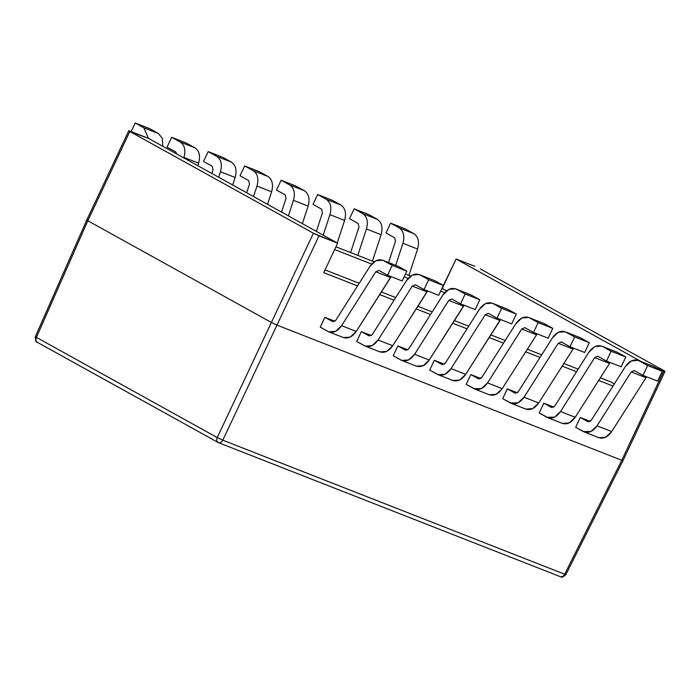 <?xml version="1.0" encoding="UTF-8"?>
<svg xmlns="http://www.w3.org/2000/svg" width="700" height="700" viewBox="0 0 700 700"><rect width="100%" height="100%" fill="white"/><g stroke="black" fill="none" stroke-linecap="round" stroke-linejoin="round"><path stroke-width="1.05" d="M334.889 321.265L324.861 317.328L320.233 327.162L324.861 317.328L334.889 321.265M407.873 349.877L397.845 345.94L393.216 355.775L397.845 345.94L407.873 349.877M580.3 417.48L575.671 427.306L580.3 417.48L590.327 421.409L580.3 417.48L588.044 421.767L580.3 417.48M507.316 388.868L502.688 398.694L507.316 388.868L517.344 392.796L507.316 388.868L515.069 393.155L507.316 388.868M470.829 374.561L466.2 384.387L470.829 374.561L480.856 378.49L470.829 374.561L478.573 378.849L470.829 374.561M543.804 403.174L539.184 413L543.804 403.174L553.84 407.102L543.804 403.174L551.556 407.461L543.804 403.174M444.36 364.184L434.332 360.255L429.713 370.081L434.332 360.255L444.36 364.184M371.385 335.571L361.349 331.634L356.729 341.469L361.349 331.634L371.385 335.571M564.839 573.843C566.265 574.709 566.204 574.831 564.664 574.21C563.369 576.441 561.864 577.229 560.149 576.581L560.149 576.581C561.864 577.229 563.369 576.441 564.664 574.21C566.204 574.831 566.265 574.709 564.839 573.843M621.933 459.909L621.933 459.909C623.367 460.758 623.315 460.88 621.758 460.276C623.315 460.88 623.367 460.758 621.933 459.909C623.367 460.758 623.315 460.88 621.758 460.276L564.664 574.21L222.81 440.186L276.964 325.098L271.39 322.473L217.236 437.561L222.81 440.186C221.515 442.409 220.01 443.196 218.286 442.549L218.286 442.549C220.01 443.196 221.515 442.409 222.81 440.186L217.236 437.561C216.344 439.976 216.694 441.639 218.286 442.549C216.694 441.639 216.344 439.976 217.236 437.561L36.426 337.374C35.534 339.789 35.884 341.451 37.485 342.361L37.222 342.239C36.076 342.484 35.464 340.62 35.359 336.648L86.739 220.062M37.485 342.361C35.884 341.451 35.534 339.789 36.426 337.374C34.965 336.578 35.026 336.455 36.601 337.006C35.026 336.455 34.965 336.578 36.426 337.374L217.236 437.561L313.39 233.223L129.824 131.504L87.824 220.754L271.39 322.473L87.824 220.754L36.426 337.374L87.824 220.754C86.371 219.949 86.424 219.826 87.999 220.386C86.424 219.826 86.371 219.949 87.824 220.754C86.371 219.949 86.424 219.826 87.999 220.386L87.999 220.386M444.649 292.696L440.65 291.13L444.649 292.696M408.152 278.39L404.162 276.824L408.152 278.39M371.665 264.084L334.626 249.568L371.665 264.084M325.062 269.894L359.223 283.281L325.062 269.894M381.29 291.935L395.71 297.588L381.29 291.935M417.777 306.241L432.197 311.902L417.777 306.241M454.274 320.547L468.694 326.209L454.274 320.547M490.761 334.863L505.181 340.515L490.761 334.863M527.258 349.169L541.678 354.821L527.258 349.169M563.745 363.475L578.165 369.127L563.745 363.475M600.233 377.781L611.021 382.007L600.233 377.781M480.366 268.94L663.933 370.659L480.366 268.94M87.824 220.754L129.824 131.504C128.38 130.673 128.433 130.55 129.999 131.136L148.671 138.46L129.824 131.504L313.39 233.223L271.39 322.473L276.964 325.098L318.964 235.848L313.39 233.223L337.636 243.162L323.759 272.659L357.56 285.906L323.759 272.659L337.636 243.162L148.671 138.46L337.636 243.162L318.964 235.848L222.81 440.186L564.664 574.21L621.758 460.276L276.964 325.098L621.758 460.276L663.933 370.659C665.376 371.49 665.324 371.613 663.758 371.026L621.758 460.276M379.627 294.56L394.047 300.213L379.627 294.56M416.124 308.866L430.544 314.519L416.124 308.866M452.611 323.172L467.031 328.825L452.611 323.172M489.099 337.479L503.519 343.131L489.099 337.479M525.595 351.785L540.015 357.438L525.595 351.785M562.082 366.091L576.503 371.744L562.082 366.091M598.57 380.398L612.999 386.05L598.57 380.398M614.381 383.871L611.021 382.007L614.381 383.871M641.314 361.611L456.12 258.991L442.243 288.479L446.556 290.876L441.954 288.374L456.12 258.991L641.314 361.611M410.672 276.106L405.457 274.067L410.672 276.106M374.176 261.8L335.93 246.803L374.176 261.8M129.824 131.504C128.38 130.673 128.433 130.55 129.999 131.136M474.793 266.315L456.12 258.991L474.793 266.315M656.994 368.375L663.758 371.026L656.994 368.375M663.933 370.659C665.376 371.49 665.324 371.613 663.758 371.026M332.614 321.624L335.746 320.294L369.933 266.394L375.944 260.733L382.699 260.216L398.195 266.368L406.831 271.145L398.195 266.368L383.539 260.619L392.175 265.405L406.831 271.145L402.211 280.98L387.555 275.231L378.919 270.445L375.777 271.784L341.591 325.684L335.58 331.336L328.834 331.852L320.233 327.162L327.985 331.45C332.841 333.489 337.374 331.564 341.591 325.684L375.777 271.784L378.919 270.445L387.555 275.231L402.211 280.98L406.831 271.145L392.175 265.405L387.555 275.231L392.175 265.405L383.539 260.619C378.691 258.589 374.15 260.514 369.933 266.394L335.746 320.294L332.614 321.624L324.861 317.328L332.806 321.72M328.834 331.852L343.481 337.601L350.236 337.085L356.248 331.424L341.591 325.684L356.248 331.424L390.434 277.524L375.777 271.784L390.434 277.524L391.169 276.649L356.248 331.424C352.03 337.304 347.489 339.229 342.641 337.199M398.195 266.368L382.699 260.216M327.985 331.45L329.726 332.132L327.985 331.45M405.589 350.236L408.73 348.906L442.916 295.006L448.927 289.345L455.674 288.829L471.179 294.98L479.815 299.766L471.179 294.98L456.523 289.231L465.159 294.017L479.815 299.766L475.186 309.592L460.539 303.844L451.903 299.058L448.761 300.396L414.575 354.296L408.564 359.949L401.817 360.465L393.216 355.775L400.969 360.071C405.816 362.101 410.358 360.176 414.575 354.296L448.761 300.396L451.903 299.058L460.539 303.844L475.186 309.592L479.815 299.766L465.159 294.017L460.539 303.844L465.159 294.017L456.523 289.231C451.675 287.201 447.134 289.126 442.916 295.006L408.73 348.906L405.589 350.236L397.845 345.94L405.79 350.332M401.817 360.465L416.465 366.214L423.22 365.697L429.231 360.036L414.575 354.296L429.231 360.036L463.409 306.136L448.761 300.396L463.409 306.136L464.153 305.27L429.231 360.036C425.014 365.916 420.473 367.841 415.616 365.811M471.179 294.98L455.674 288.829M400.969 360.071L402.701 360.745L400.969 360.071M584.273 431.996L598.92 437.745L605.675 437.229L611.686 431.576L646.608 376.801L611.686 431.576L597.03 425.828L591.019 431.489L583.424 431.602L585.156 432.285L575.671 427.306L583.424 431.602C588.271 433.632 592.812 431.707 597.03 425.828L631.216 371.928L634.358 370.598L642.994 375.384L657.641 381.124L662.27 371.297L647.614 365.549L642.994 375.384L647.614 365.549L638.977 360.762C634.13 358.733 629.589 360.658 625.371 366.537L591.185 420.438L588.245 421.864M588.044 421.767L591.185 420.438L625.371 366.537L631.383 360.885L638.129 360.369L653.634 366.511L662.27 371.297L657.641 381.124L642.994 375.384L634.156 370.501M634.358 370.598L631.216 371.928L645.864 377.676L631.216 371.928L597.03 425.828L611.686 431.576C607.469 437.456 602.928 439.381 598.071 437.342M653.634 366.511L638.977 360.762L647.614 365.549L662.27 371.297L653.634 366.511L638.129 360.369M511.289 403.384L525.936 409.132L532.691 408.616L538.702 402.964L573.624 348.189L538.702 402.964L524.046 397.215L518.035 402.868L510.44 402.99L512.181 403.672L502.688 398.694L510.44 402.99C515.296 405.02 519.829 403.095 524.046 397.215L558.233 343.315L561.374 341.985L570.01 346.771L584.666 352.511L589.286 342.685L574.63 336.936L570.01 346.771L574.63 336.936L565.994 332.15C561.146 330.12 556.605 332.045 552.387 337.925L518.201 391.825L515.261 393.251M515.069 393.155L518.201 391.825L552.387 337.925L558.399 332.273L565.154 331.756L580.65 337.899L589.286 342.685L584.666 352.511L570.01 346.771L561.173 341.889M561.374 341.985L558.233 343.315L572.889 349.055L558.233 343.315L524.046 397.215L538.702 402.964C534.485 408.844 529.944 410.76 525.096 408.73M580.65 337.899L565.994 332.15L574.63 336.936L589.286 342.685L580.65 337.899L565.154 331.756M474.793 389.078L489.449 394.826L496.195 394.31L502.215 388.658L537.136 333.882L502.215 388.658L487.559 382.909L481.548 388.561L473.952 388.684L475.685 389.366L466.2 384.387L473.952 388.684C478.8 390.714 483.341 388.789 487.559 382.909L521.736 329.009L524.878 327.679L533.514 332.465L548.17 338.205L552.799 328.379L538.142 322.63L533.514 332.465L538.142 322.63L529.506 317.844C524.65 315.814 520.117 317.739 515.9 323.619L481.714 377.519L478.765 378.945M478.573 378.849L481.714 377.519L515.9 323.619L521.911 317.957L528.657 317.45L544.163 323.592L552.799 328.379L548.17 338.205L533.514 332.465L524.685 327.582M524.878 327.679L521.736 329.009L536.392 334.749L521.736 329.009L487.559 382.909L502.215 388.658C497.989 394.537 493.456 396.454 488.6 394.424M544.163 323.592L529.506 317.844L538.142 322.63L552.799 328.379L544.163 323.592L528.657 317.45M135.188 122.999L149.844 128.748L158.48 133.534L162.356 138.434L162.803 146.291L162.356 138.434L158.48 133.534L143.824 127.785L135.188 122.999L131.145 131.582L135.188 122.999L143.824 127.785L148.418 138.355L143.824 127.785L158.48 133.534L149.844 128.748L135.188 122.999M171.675 137.305L186.331 143.054L194.968 147.84C199.325 150.911 200.55 156.03 198.643 163.188L197.82 165.69L198.643 163.188L183.986 157.439C185.903 150.281 184.678 145.162 180.311 142.091L171.675 137.305L167.055 147.131L171.675 137.305L180.311 142.091C184.678 145.162 185.903 150.281 183.986 157.439L183.82 157.938L183.986 157.439L198.643 163.188C200.55 156.03 199.325 150.911 194.968 147.84L180.311 142.091L194.968 147.84L186.331 143.054L171.675 137.305M167.055 147.131L175.691 151.918L176.75 154.018L175.691 151.918L167.055 147.131M208.171 151.611L222.819 157.36L231.455 162.146C235.821 165.218 237.046 170.336 235.13 177.494L232.671 185.001L235.13 177.494L220.474 171.745C222.39 164.588 221.165 159.469 216.808 156.398L208.171 151.611L203.543 161.446L208.171 151.611L216.808 156.398C221.165 159.469 222.39 164.588 220.474 171.745L218.671 177.249L220.474 171.745L235.13 177.494C237.046 170.336 235.821 165.218 231.455 162.146L216.808 156.398L231.455 162.146L222.819 157.36L208.171 151.611M203.543 161.446L212.179 166.224L213.028 169.768L211.82 173.451L213.028 169.768L212.179 166.224L203.543 161.446M244.659 165.918L259.315 171.666L267.951 176.452C272.309 179.524 273.534 184.643 271.618 191.8L267.523 204.312L271.618 191.8L256.97 186.051C258.877 178.894 257.661 173.784 253.295 170.704L244.659 165.918L240.03 175.752L244.659 165.918L253.295 170.704C257.661 173.784 258.877 178.894 256.97 186.051L253.523 196.56L256.97 186.051L271.618 191.8C273.534 184.643 272.309 179.524 267.951 176.452L253.295 170.704L267.951 176.452L259.315 171.666L244.659 165.918M240.03 175.752L248.666 180.539L249.515 184.074L246.671 192.763L249.515 184.074L248.666 180.539L240.03 175.752M390.626 223.143L405.274 228.891L413.91 233.678C418.276 236.749 419.501 241.868 417.585 249.025L408.94 275.424L417.585 249.025C419.501 241.868 418.276 236.749 413.91 233.678L405.274 228.891L390.626 223.143L385.998 232.977L390.626 223.143L399.262 227.929L390.626 223.143M385.998 232.977L394.634 237.764L395.483 241.307L388.535 262.509L395.483 241.307L394.634 237.764L385.998 232.977M395.71 265.326L402.929 243.276C404.845 236.119 403.62 231.009 399.262 227.929L413.91 233.678L399.262 227.929C403.62 231.009 404.845 236.119 402.929 243.276L417.585 249.025L402.929 243.276L395.71 265.326M354.13 208.836L368.786 214.585L377.422 219.371C381.78 222.442 383.005 227.561 381.098 234.719L372.444 261.118L381.098 234.719C383.005 227.561 381.78 222.442 377.422 219.371L368.786 214.585L354.13 208.836L349.51 218.671L354.13 208.836L362.766 213.623L354.13 208.836M349.51 218.671L358.146 223.457L358.986 226.993L350.621 252.56L358.986 226.993L358.146 223.457L349.51 218.671M357.796 255.377L366.441 228.97C368.358 221.812 367.132 216.702 362.766 213.623L377.422 219.371L362.766 213.623C367.132 216.702 368.358 221.812 366.441 228.97L381.098 234.719L366.441 228.97L357.796 255.377M317.642 194.53L332.299 200.279L340.935 205.065C345.293 208.136 346.517 213.255 344.601 220.412L337.225 242.935L344.601 220.412C346.517 213.255 345.293 208.136 340.935 205.065L332.299 200.279L317.642 194.53L313.014 204.365L317.642 194.53L326.279 199.316L317.642 194.53M313.014 204.365L321.65 209.151L322.499 212.686L316.374 231.385L322.499 212.686L321.65 209.151L313.014 204.365M323.225 235.182L329.945 214.664C331.861 207.506 330.636 202.396 326.279 199.316L340.935 205.065L326.279 199.316C330.636 202.396 331.861 207.506 329.945 214.664L344.601 220.412L329.945 214.664L323.225 235.182M281.146 180.224L295.803 185.972L304.439 190.759C308.805 193.83 310.03 198.949 308.114 206.106L302.374 223.624L308.114 206.106C310.03 198.949 308.805 193.83 304.439 190.759L295.803 185.972L281.146 180.224L276.526 190.059L281.146 180.224L289.783 185.01L281.146 180.224M276.526 190.059L285.162 194.845L286.011 198.38L281.523 212.074L286.011 198.38L285.162 194.845L276.526 190.059M288.374 215.871L293.457 200.357C295.374 193.2 294.149 188.09 289.783 185.01L304.439 190.759L289.783 185.01C294.149 188.09 295.374 193.2 293.457 200.357L308.114 206.106L293.457 200.357L288.374 215.871M547.776 417.69L562.433 423.439L569.179 422.922L575.19 417.27L610.12 362.495L575.19 417.27L560.543 411.521L554.531 417.183L546.928 417.296L548.669 417.979L539.184 413L546.928 417.296C551.784 419.326 556.316 417.401 560.543 411.521L594.72 357.621L597.861 356.291L606.497 361.078L621.154 366.817L625.782 356.991L611.126 351.243L606.497 361.078L611.126 351.243L602.49 346.456C597.634 344.426 593.101 346.351 588.875 352.231L554.697 406.131L551.749 407.558M551.556 407.461L554.697 406.131L588.875 352.231L594.895 346.579L601.641 346.062L617.146 352.205L625.782 356.991L621.154 366.817L606.497 361.078L597.669 356.195M597.861 356.291L594.72 357.621L609.376 363.37L594.72 357.621L560.543 411.521L575.19 417.27C570.972 423.15 566.44 425.075 561.584 423.036M617.146 352.205L602.49 346.456L611.126 351.243L625.782 356.991L617.146 352.205L601.641 346.062M442.085 364.543L445.226 363.213L479.404 309.312L485.415 303.651L492.17 303.144L507.666 309.286L516.303 314.072L507.666 309.286L493.019 303.537L501.655 308.324L516.303 314.072L511.683 323.899L497.026 318.15L488.39 313.364L485.249 314.703L451.062 368.602L445.051 374.255L438.305 374.771L429.713 370.081L437.456 374.377C442.312 376.408 446.845 374.483 451.062 368.602L485.249 314.703L488.39 313.364L497.026 318.15L511.683 323.899L516.303 314.072L501.655 308.324L497.026 318.15L501.655 308.324L493.019 303.537C488.162 301.507 483.63 303.433 479.404 309.312L445.226 363.213L442.085 364.543L434.332 360.255L442.277 364.639M438.305 374.771L452.961 380.52L459.707 380.004L465.719 374.351L451.062 368.602L465.719 374.351L499.905 320.442L485.249 314.703L499.905 320.442L500.649 319.576L465.719 374.351C461.501 380.223 456.96 382.148 452.113 380.118M507.666 309.286L492.17 303.144M437.456 374.377L439.197 375.06L437.456 374.377M369.101 335.93L372.243 334.6L406.42 280.7L412.44 275.039L419.186 274.523L434.691 280.674L443.328 285.46L434.691 280.674L420.035 274.925L428.671 279.711L443.328 285.46L438.699 295.286L424.043 289.537L415.406 284.751L412.265 286.09L378.088 339.99L372.076 345.642L365.321 346.159L356.729 341.469L364.473 345.765C369.329 347.795 373.861 345.87 378.088 339.99L412.265 286.09L415.406 284.751L424.043 289.537L438.699 295.286L443.328 285.46L428.671 279.711L424.043 289.537L428.671 279.711L420.035 274.925C415.179 272.895 410.646 274.82 406.42 280.7L372.243 334.6L369.101 335.93L361.349 331.634L369.294 336.026M365.321 346.159L379.977 351.908L386.724 351.391L392.735 345.73L378.088 339.99L392.735 345.73L426.921 291.83L412.265 286.09L426.921 291.83L427.665 290.955L392.735 345.73C388.517 351.61 383.985 353.535 379.129 351.505M434.691 280.674L419.186 274.523M364.473 345.765L366.214 346.439L364.473 345.765M565.906 574.569C560.656 579.442 560.945 575.855 560.411 576.704L218.549 442.671M218.032 442.426L37.222 342.239M622.983 460.67L565.889 574.595M86.756 220.028L128.756 130.778M623 460.635L665 371.385"/></g></svg>
